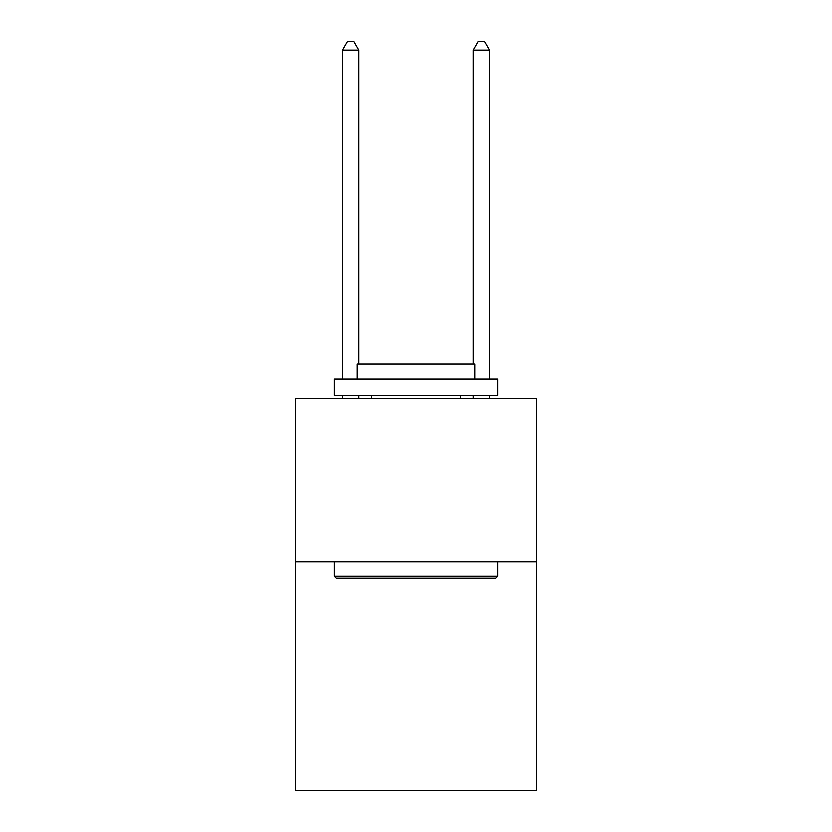 <?xml version="1.0" encoding="UTF-8"?>
<svg xmlns="http://www.w3.org/2000/svg" width="832" height="832" viewBox="0 0 832 832"><rect width="100%" height="100%" fill="white"/><g stroke="black" fill="none" stroke-linecap="round" stroke-linejoin="round"><path stroke-width="1.25" d="M536.775 561.912L536.775 790.4L295.225 790.4L295.225 398.705L536.775 398.705L536.775 561.912L295.225 561.912M336.357 578.23L334.391 576.274L497.609 576.274L495.643 578.23L336.357 578.23M497.609 379.111L497.609 395.439L334.391 395.439L334.391 379.111L497.609 379.111M357.24 379.111L357.24 364.104L474.76 364.104L474.76 379.111M497.609 561.912L497.609 576.274M334.391 561.912L334.391 576.274M460.398 395.439L460.398 398.705M371.602 395.439L371.602 398.705M358.873 364.104L358.873 50.086L342.555 50.086L342.555 379.111M342.555 395.439L342.555 398.705M358.873 395.439L358.873 398.705M342.555 50.086L347.454 41.6L353.985 41.6L358.873 50.086M489.445 398.705L489.445 395.439M489.445 379.111L489.445 50.086L473.127 50.086L473.127 364.104M473.127 398.705L473.127 395.439M473.127 50.086L478.015 41.6L484.546 41.6L489.445 50.086"/></g></svg>
